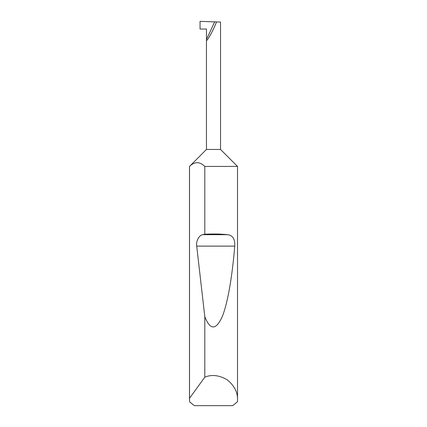 <?xml version="1.0" encoding="UTF-8"?>
<svg xmlns="http://www.w3.org/2000/svg" width="427" height="427" viewBox="0 0 427 427"><rect width="100%" height="100%" fill="white"/><g stroke="black" fill="none" stroke-linecap="round" stroke-linejoin="round"><path stroke-width="0.64" d="M206.454 149.45L220.545 149.45L237.519 166.423L204.805 166.423C199.713 161.438 194.616 161.438 189.513 166.423L206.454 149.45L206.454 39.481L214.669 21.862L200.049 21.35L200.049 29.036L206.454 29.036L206.454 39.481C205.707 43.933 212.779 31.609 216.521 21.926L214.669 21.862M237.519 399.565L237.412 401.807L232.736 405.65L194.264 405.65L189.588 401.807L189.513 398.284L204.805 377.174C211.701 374.287 219.126 375.146 227.068 379.742C234.226 385.485 237.711 392.087 237.519 399.565L237.519 166.423M204.805 234.231C212.854 233.782 220.417 233.932 227.506 234.685C232.758 235.266 235.17 239.077 234.743 246.117C232.32 275.917 227.676 304.109 221.901 317.41C215.795 330.333 210.1 330.098 204.805 316.711L196.708 246.117C195.828 241.303 199.137 235.015 202.724 234.685L204.805 234.231L204.805 166.423M204.805 377.174L204.805 316.711M189.481 399.565L189.481 166.423M220.545 149.45L220.545 22.065L216.521 21.926M189.513 398.284L189.513 166.423M202.724 234.685L227.506 234.685M196.708 246.117L234.743 246.117"/></g></svg>
